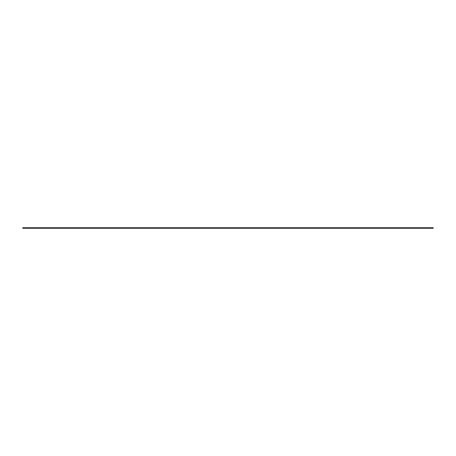 <?xml version="1.0" encoding="UTF-8"?>
<svg xmlns="http://www.w3.org/2000/svg" width="456" height="456" viewBox="0 0 456 456"><rect width="100%" height="100%" fill="white"/><g stroke="black" fill="none" stroke-linecap="round" stroke-linejoin="round"><path stroke-width="0.68" d="M433.2 228.274L433.2 227.726L22.8 227.726L22.8 228.274L433.2 228.274"/></g></svg>
